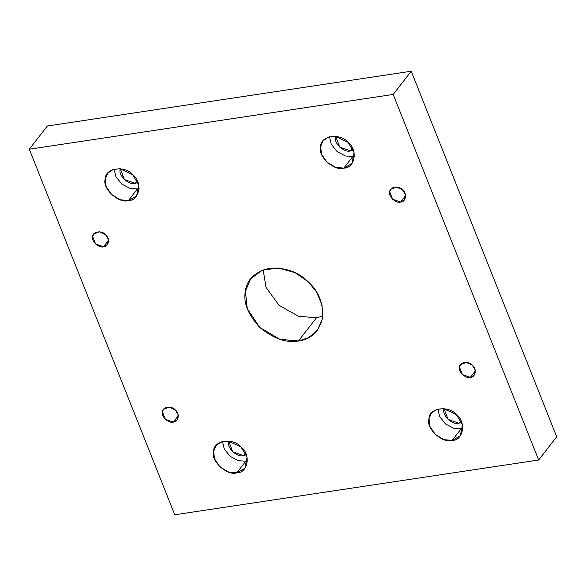 <?xml version="1.0" encoding="UTF-8"?>
<svg xmlns="http://www.w3.org/2000/svg" width="586" height="586" viewBox="0 0 586 586"><rect width="100%" height="100%" fill="white"/><g stroke="black" fill="none" stroke-linecap="round" stroke-linejoin="round"><path stroke-width="0.88" d="M400.59 202.053L404.45 199.892L405.417 194.64L402.567 189.893L396.532 187.081L390.796 189.285L389.705 191.827L392.679 199.291L400.59 202.053L405.585 195.621L400.59 202.053C395.99 203.694 387.998 196.185 389.705 191.827C389.522 186.809 398.971 185.388 402.567 189.893C407.358 193.27 405.908 202.199 400.59 202.053M343.792 168.101L351.988 163.516L354.047 152.36L347.996 142.266L335.163 136.289L328.028 137.234L322.974 140.977L320.659 146.383L321.472 154.015L326.966 162.234L335.705 167.376L343.792 168.101L352.809 156.491L345.366 155.964L337.133 151.635L331.266 144.251L329.508 136.743L331.266 144.251L337.133 151.635L345.366 155.964L352.809 156.491L343.792 168.101C334.013 171.588 317.019 155.627 320.659 146.383C320.264 135.718 340.341 132.692 347.996 142.266C358.171 149.437 355.079 168.416 343.792 168.101M354.479 156.147L352.809 156.491L354.479 156.147M335.712 136.348L339.697 147.101L350.582 150.895L353.329 150.031L350.582 150.895C344.26 153.158 333.266 142.83 335.617 136.846M350.582 150.895L352.574 148.339L350.582 150.895M128.429 200.522L136.626 195.944L138.684 184.78L132.634 174.687L119.8 168.709L112.666 169.662L107.612 173.397L105.297 178.803L106.103 186.436L111.604 194.655L120.342 199.804L128.429 200.522L137.446 188.912L130.004 188.384L121.771 184.055L115.903 176.672L114.145 169.164L115.903 176.672L121.771 184.055L130.004 188.384L137.446 188.912L128.429 200.522C118.65 204.009 101.656 188.055 105.297 178.803C104.894 168.138 124.979 165.12 132.634 174.687C142.808 181.858 139.717 200.844 128.429 200.522M139.109 188.567L137.446 188.912L139.109 188.567M120.35 168.768L124.335 179.521L135.22 183.323L137.959 182.458L135.22 183.323C128.898 185.579 117.896 175.251 120.255 169.266M135.22 183.323L137.212 180.759L135.22 183.323M103.539 246.772L107.399 244.611L108.366 239.366L105.517 234.612L99.481 231.8L93.745 234.004L92.654 236.546L95.621 244.01L103.539 246.772L108.535 240.341L103.539 246.772C98.939 248.413 90.94 240.905 92.654 236.546C92.463 231.529 101.92 230.108 105.517 234.612C110.307 237.989 108.85 246.918 103.539 246.772M173.302 422.088L177.162 419.928L178.137 414.676L175.287 409.929L169.244 407.116L163.509 409.321L162.425 411.863L165.391 419.327L173.302 422.088L178.298 415.657L173.302 422.088C168.709 423.729 160.711 416.214 162.425 411.863C162.234 406.845 171.683 405.424 175.287 409.929C180.07 413.298 178.62 422.235 173.302 422.088M236.788 472.821L244.985 468.236L247.05 457.08L240.993 446.986L228.159 441.009L221.025 441.954L215.97 445.697L213.656 451.095L214.469 458.735L219.97 466.954L228.701 472.096L236.788 472.821L245.805 461.211L238.37 460.684L230.13 456.348L224.262 448.971L222.504 441.463L224.262 448.971L230.13 456.348L238.37 460.684L245.805 461.211L236.788 472.821C227.016 476.308 210.015 460.347 213.656 451.095C213.26 440.438 233.338 437.412 240.993 446.986C251.167 454.157 248.076 473.136 236.788 472.821M247.475 460.867L245.805 461.211L247.475 460.867M228.708 441.068L232.693 451.821L243.578 455.615L246.325 454.751L243.578 455.615C237.257 457.878 226.262 447.55 228.613 441.566M243.578 455.615L245.571 453.059L243.578 455.615M452.15 440.401L460.347 435.816L462.413 424.66L456.355 414.566L443.521 408.589L436.387 409.533L431.34 413.277L429.018 418.675L429.831 426.308L435.332 434.526L444.063 439.676L452.15 440.401L461.167 428.791L453.732 428.263L445.492 423.927L439.625 416.551L437.867 409.043L439.625 416.551L445.492 423.927L453.732 428.263L461.167 428.791L452.15 440.401C442.379 443.888 425.385 427.927 429.018 418.675C428.622 408.017 448.708 404.992 456.355 414.566C466.529 421.73 463.438 440.716 452.15 440.401M462.837 428.439L461.167 428.791L462.837 428.439M444.071 408.647L448.063 419.4L458.941 423.195L461.687 422.33L458.941 423.195C452.619 425.451 441.624 415.122 443.976 409.138M458.941 423.195L460.933 420.638L458.941 423.195M470.36 377.369L474.213 375.208L475.187 369.956L472.338 365.21L466.302 362.397L460.567 364.602L459.475 367.144L462.442 374.601L470.36 377.369L475.349 370.938L470.36 377.369C465.76 379.01 457.761 371.495 459.475 367.144C459.285 362.126 468.734 360.705 472.338 365.21C477.121 368.579 475.671 377.516 470.36 377.369M298.45 340.979L308.544 337.719L317.253 330.467L322.454 318.725L321.992 304.867L316.462 291.843L308.097 281.705L295.234 272.776L278.665 268L262.294 270.168L250.705 278.753L245.388 291.147L247.248 308.654L259.862 327.515L279.903 339.323L298.45 340.979L316.491 317.759L298.589 316.301L279.024 305.321L265.993 287.272L263.18 269.831L265.993 287.272L279.024 305.321L298.589 316.301L316.491 317.759L298.45 340.979C286.532 343.191 273.669 338.708 259.862 327.515C247.937 314.536 243.109 302.413 245.388 291.147C246.831 279.581 254.866 271.941 269.509 268.242C285.272 267.363 298.135 271.853 308.097 281.705C318.586 291.052 323.406 303.174 322.571 318.073C318.733 331.918 310.69 339.558 298.45 340.979M322.82 316.169L316.491 317.759L322.82 316.169M393.191 94.441L411.233 71.228L47.341 126.005L29.3 149.225L393.191 94.441L538.659 459.995L174.767 514.772L29.3 149.225L47.341 126.005L411.233 71.228L393.191 94.441L29.3 149.225L174.767 514.772L538.659 459.995L556.7 436.775L538.659 459.995L393.191 94.441M556.7 436.775L411.233 71.228L556.7 436.775"/></g></svg>
